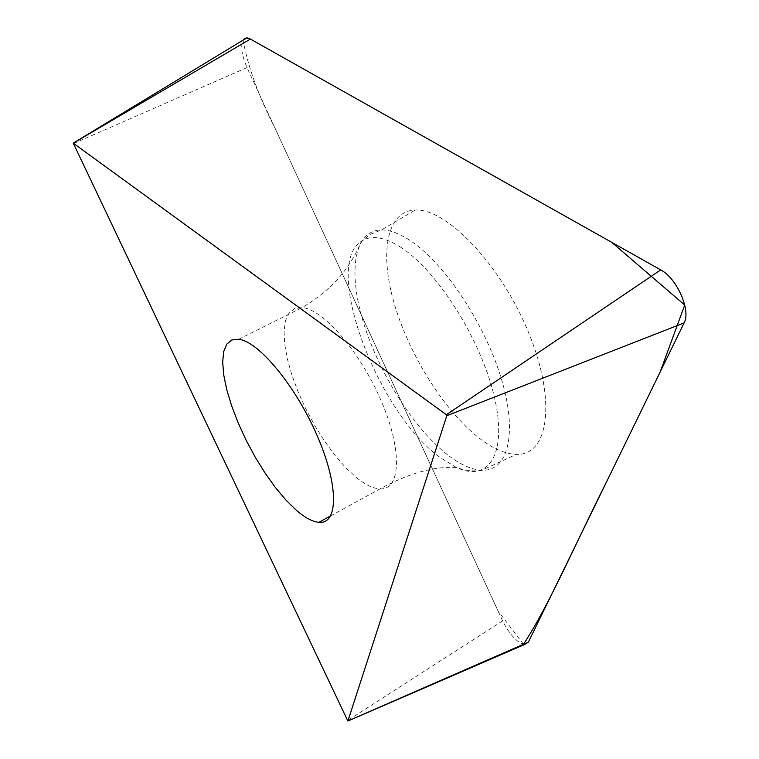 <?xml version="1.0" encoding="UTF-8"?>
<svg xmlns="http://www.w3.org/2000/svg" width="759" height="759" viewBox="0 0 759 759"><rect width="100%" height="100%" fill="white"/><g stroke="black" fill="none" stroke-linecap="round" stroke-linejoin="round"><path stroke-width="0.57" stroke-dasharray="3.79 2.85" d="M524.82 644.419C517.287 642.882 509.887 635.027 502.619 620.862L247.026 67.57C241.723 55.284 240.394 46.147 243.06 40.151C248.07 67.067 258.572 96.08 274.559 127.18L498.103 611.071L523.501 644.277M481.974 440.211C446.975 414.632 410.619 358.058 394.898 305.83C379.083 253.648 386.303 210.86 415.277 210.034C447.108 208.232 501.718 265.878 528.976 333.571C556.651 401.255 548.558 455.874 516.319 454.356C505.997 454.053 494.545 449.337 481.974 440.211M73.3 143.66L247.026 67.57M502.619 620.862L347.508 720.595M448.958 455.884C461.102 465.001 472.098 469.783 481.946 470.229C508.378 471.519 518.027 432.753 500.836 377.09C483.872 321.541 442.639 260.65 408.437 239.398C398.361 233.07 389.386 229.911 381.511 229.92C353.874 230.186 347.66 271.826 363.618 323.097C379.481 374.415 415.135 430.334 448.958 455.884M400.23 246.922C436.729 269.73 480.845 339.273 494.156 396.122C507.866 453.199 489.043 482.942 456.482 467.516L440.315 457.611C377.773 413.351 321.939 265.574 361.36 241.305C370.866 234.854 383.826 236.723 400.23 246.922M356.351 477.506C365.278 484.745 373.153 488.53 379.974 488.872C400.705 490.219 402.536 450.808 381.587 401.777C360.904 352.774 323.334 309.036 302.082 307.566L294.682 308.534L289.113 312.964L285.545 320.611L284.056 331.085L284.663 343.969L287.291 358.732L291.817 374.842L298.059 391.729L305.792 408.797L314.748 425.486L324.624 441.226L335.089 455.466L345.781 467.715L356.351 477.506M330.687 515.864L379.974 488.872C408.892 473.199 434.395 466.083 456.482 467.516C465.504 470.722 473.995 471.624 481.946 470.229L516.319 454.356M238.781 339.264L302.082 307.566C330.374 291.067 350.127 268.98 361.36 241.305L370.525 234.246L381.511 229.92L415.277 210.034"/><path stroke-width="1.14" d="M296.2 510.143L285.887 500.02L275.346 487.449L264.967 472.914L255.081 456.918L246.03 440.011L238.117 422.772L231.609 405.771L226.742 389.604L223.715 374.832L222.672 362.005L223.677 351.645L226.751 344.169L231.837 339.966L238.781 339.264C258.857 341.474 295.915 386.34 317.234 435.837C338.808 485.371 338.495 524.46 318.894 522.325C312.452 521.727 304.89 517.666 296.2 510.143M446.368 414.737L73.243 143.138L347.888 721.05L446.814 415.714L446.368 414.737L660.719 269.891C676.857 278.136 691.155 310.63 684.115 322.898L528.359 642.152L524.82 644.419L347.888 721.05M523.501 644.277C550.256 603.187 574.905 544.611 607.191 480.57L660.064 372.195L684.722 305.023L611.659 242.292L250.394 39.07C247.425 37.257 244.986 37.618 243.06 40.151L246.703 37.95L250.394 39.07L660.719 269.891M347.935 721.012L528.359 642.152M684.115 322.898L446.814 415.714M250.394 39.07L73.3 143.166M73.243 143.138L246.703 37.95M318.894 522.325L330.687 515.864"/></g></svg>
